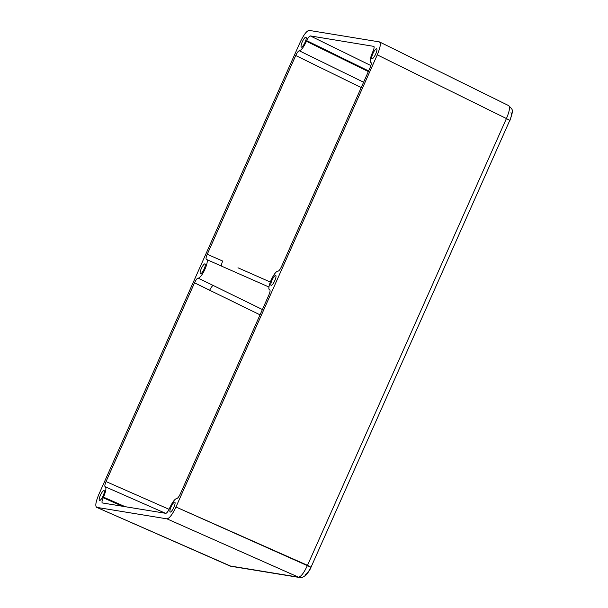 <?xml version="1.0" encoding="UTF-8"?>
<svg xmlns="http://www.w3.org/2000/svg" width="608" height="608" viewBox="0 0 608 608"><rect width="100%" height="100%" fill="white"/><g stroke="black" fill="none" stroke-linecap="round" stroke-linejoin="round"><path stroke-width="0.91" d="M275.622 275.439A5.449 1.353 -65 0 0 272.103 280.007A5.449 1.353 -65 0 0 271.107 285.35A5.449 1.353 -65 0 0 274.634 280.987A5.449 1.353 -65 0 0 275.713 275.47A5.449 1.353 -65 0 0 275.622 275.439A5.449 1.353 115 0 1 273.501 283.092A5.449 1.353 115 0 1 271.107 282.697A5.449 1.353 115 0 1 275.622 275.439M305.847 37.187A5.449 1.353 -65 0 0 302.328 41.754A5.449 1.353 -65 0 0 301.325 47.097A5.449 1.353 -65 0 0 304.859 42.735A5.449 1.353 -65 0 0 305.938 37.217A5.449 1.353 -65 0 0 305.847 37.187A5.449 1.353 115 0 1 303.726 44.84A5.449 1.353 115 0 1 301.325 44.445A5.449 1.353 115 0 1 305.847 37.187M103.991 490.565A5.449 1.353 -65 0 0 100.472 495.125A5.449 1.353 -65 0 0 99.476 500.468A5.449 1.353 -65 0 0 103.003 496.105A5.449 1.353 -65 0 0 104.082 490.588A5.449 1.353 -65 0 0 103.991 490.565A5.449 1.353 115 0 1 101.87 498.21A5.449 1.353 115 0 1 99.476 497.815A5.449 1.353 115 0 1 103.991 490.565M204.919 263.872A5.449 1.353 -65 0 0 201.4 268.44A5.449 1.353 -65 0 0 200.404 273.782A5.449 1.353 -65 0 0 203.931 269.42A5.449 1.353 -65 0 0 205.01 263.902A5.449 1.353 -65 0 0 204.919 263.872A5.449 1.353 115 0 1 202.798 271.525A5.449 1.353 115 0 1 200.397 271.13A5.449 1.353 115 0 1 204.919 263.872M376.55 48.754A5.449 1.353 -65 0 0 373.031 53.322A5.449 1.353 -65 0 0 372.035 58.664A5.449 1.353 -65 0 0 375.562 54.302A5.449 1.353 -65 0 0 376.641 48.784A5.449 1.353 -65 0 0 376.55 48.754A5.449 1.353 115 0 1 374.429 56.407A5.449 1.353 115 0 1 372.028 56.012A5.449 1.353 115 0 1 376.55 48.754M174.694 502.132A5.449 1.353 -65 0 0 171.175 506.692A5.449 1.353 -65 0 0 170.179 512.035A5.449 1.353 -65 0 0 173.713 507.672A5.449 1.353 -65 0 0 174.785 502.155A5.449 1.353 -65 0 0 174.694 502.132A5.449 1.353 115 0 1 172.581 509.778A5.449 1.353 115 0 1 170.179 509.382A5.449 1.353 115 0 1 174.694 502.132M169.062 509.306L106.043 481.566C104.842 484.447 104.538 486.172 105.131 486.742L105.306 486.795C106.499 487.935 105.891 491.386 103.482 497.139L125.187 506.692L103.482 497.139L103.2 497.762C102 500.635 101.696 502.36 102.288 502.93L165.802 513.334L102.38 502.96C101.673 502.52 101.946 500.787 103.2 497.762L122.474 506.244L103.2 497.762L103.482 497.139C105.959 491.18 106.529 487.722 105.192 486.757C104.515 486.278 104.804 484.546 106.043 481.566L169.062 509.306M260.034 314.838L194.53 282.826L106.043 481.566L194.53 282.826C195.951 279.832 197.152 278.251 198.124 278.092L213.286 285.509A5.449 1.246 -63.9 0 0 209.684 290.244L260.034 314.838M262.398 309.54L213.286 285.509L262.398 309.54M206.507 259.472A10.222 2.538 115 0 1 206.667 259.517A10.222 2.538 115 0 1 204.82 269.511A10.222 2.538 115 0 1 198.216 278.107A10.222 2.538 -65 0 0 204.957 269.215A10.222 2.538 -65 0 0 206.507 259.472L206.424 259.456C205.717 259.023 205.99 257.29 207.244 254.266L222.68 261.06A5.449 1.262 -66.2 0 0 221.662 266.144A5.449 1.262 113.8 0 1 222.68 261.06L207.244 254.266L295.731 55.518L207.244 254.266C206.044 257.138 205.74 258.864 206.332 259.434L206.507 259.472M270.324 282.059L237.979 267.794L270.324 282.059M221.859 266.251L206.667 259.517M361.22 87.567L295.731 55.518L361.22 87.567M363.599 82.232L299.303 50.776C298.323 50.988 297.13 52.569 295.731 55.518C297.13 52.569 298.323 50.988 299.303 50.776L363.599 82.232M368.342 71.577L306.44 41.283C303.643 47.188 301.264 50.35 299.303 50.776C301.264 50.35 303.643 47.188 306.44 41.283L368.342 71.577M368.623 70.954L306.713 40.66L306.44 41.283L306.713 40.66L368.623 70.954M370.88 65.558L310.316 35.918C309.343 36.085 308.142 37.666 306.713 40.66C308.142 37.666 309.343 36.085 310.316 35.918L370.88 65.558M373.92 46.39L310.316 35.918L373.92 46.39M372.917 51.49C374.11 48.64 374.414 46.922 373.836 46.33L373.738 46.299C374.444 46.732 374.171 48.465 372.917 51.49L372.636 52.121L372.917 51.49M371.062 62.563L370.789 62.449C369.634 61.264 370.249 57.821 372.636 52.121C370.158 58.072 369.588 61.53 370.926 62.495C371.602 62.981 371.313 64.706 370.074 67.686L281.588 266.426C280.166 269.42 278.966 271.001 277.993 271.168L277.902 271.153A10.222 2.538 -65 0 0 271.16 280.045A10.222 2.538 -65 0 0 269.61 289.78L269.694 289.796C270.4 290.236 270.127 291.969 268.873 294.994L180.386 493.734C178.988 496.69 177.794 498.271 176.814 498.476C174.853 498.902 172.474 502.064 169.678 507.969L169.404 508.592C167.975 511.594 166.774 513.167 165.802 513.334C166.774 513.167 167.975 511.594 169.404 508.592L169.678 507.969C172.474 502.064 174.853 498.902 176.814 498.476C177.794 498.271 178.988 496.69 180.386 493.734L268.873 294.994C270.066 292.144 270.37 290.419 269.792 289.826L269.61 289.78A10.222 2.538 115 0 1 269.428 289.727A10.222 2.538 115 0 1 271.312 279.695A10.222 2.538 115 0 1 277.902 271.153L277.993 271.168C278.966 271.001 280.166 269.42 281.588 266.426L370.074 67.686C371.268 64.836 371.579 63.11 370.994 62.525L371.062 62.563M96.573 507.308L231.04 566.291A5.449 5.267 -80.7 0 1 229.824 565.926L96.573 507.308C95.084 505.886 95.844 501.577 98.846 494.388C95.707 501.95 95.015 506.282 96.786 507.376L229.824 565.926A5.449 5.267 99.3 0 0 231.063 566.299L299.744 577.532A5.449 5.267 99.3 0 0 300.344 577.6A5.449 5.267 -80.7 0 1 298.505 577.167A5.449 5.267 99.3 0 0 299.729 577.532C300.793 578.322 303.012 577.387 306.394 574.727C309.039 571.262 310.574 568.776 311 567.264L307.504 565.318C303.992 572.835 300.998 576.779 298.505 577.167C300.998 576.779 303.992 572.835 307.504 565.318L175.963 507.004C172.406 514.497 169.404 518.449 166.972 518.852L298.505 577.167L229.824 565.926L298.505 577.167L166.972 518.852L96.786 507.376L166.972 518.852C169.404 518.449 172.406 514.497 175.963 507.004L311 567.264L509.724 120.513C511.609 115.968 512.02 113.377 510.963 112.716M300.154 42.248C303.711 34.755 306.713 30.81 309.145 30.4C306.713 30.81 303.711 34.755 300.154 42.248L98.846 494.388L300.154 42.248M508.478 105.564L508.729 105.648C510.226 107.145 509.451 111.446 506.418 118.552L509.914 120.498L506.418 118.552C509.451 111.446 510.226 107.145 508.729 105.648C512.81 110.215 513.874 108.764 509.914 120.498M379.331 41.884L379.574 41.96C381.026 43.442 380.251 47.743 377.272 54.864L506.418 118.552L307.504 565.318L506.418 118.552L377.272 54.864L175.963 507.004L377.272 54.864C380.41 47.302 381.102 42.978 379.331 41.884L309.145 30.4L379.331 41.884M310.81 567.272C308.674 571.771 306.873 574.142 305.414 574.385M209.684 290.244A5.449 1.246 116.1 0 1 213.286 285.509L198.124 278.092C197.152 278.251 195.951 279.832 194.53 282.826L209.684 290.244M198.124 278.092L213.286 285.509L198.124 278.092M221.791 266.236L268.949 287.022M379.574 41.96L508.729 105.648M165.467 513.281L105.306 486.795M269.96 289.986L269.428 289.727"/></g></svg>
